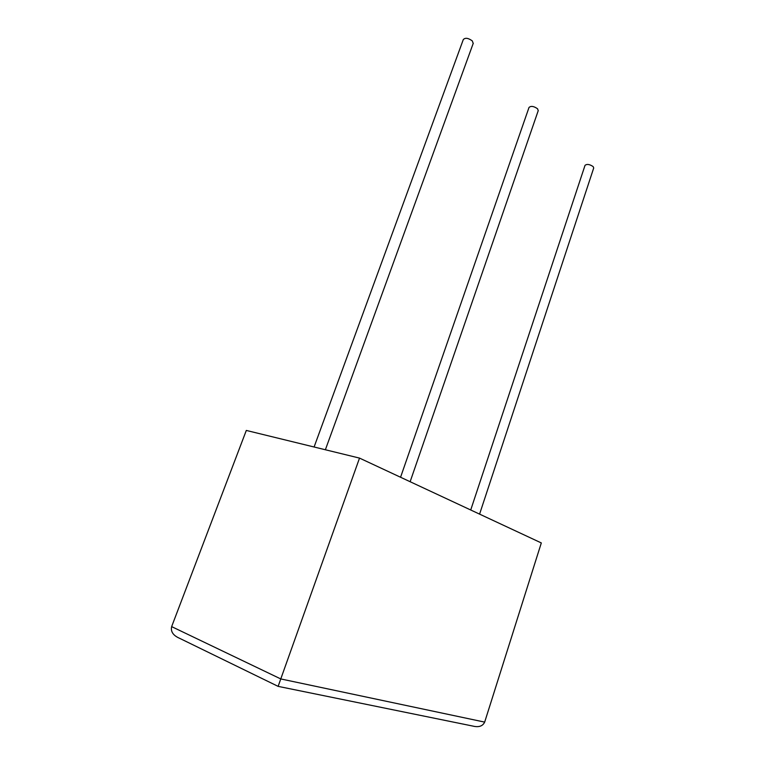 <?xml version="1.0" encoding="UTF-8"?>
<svg xmlns="http://www.w3.org/2000/svg" width="765" height="765" viewBox="0 0 765 765"><rect width="100%" height="100%" fill="white"/><g stroke="black" fill="none" stroke-linecap="round" stroke-linejoin="round"><path stroke-width="1.15" d="M479.588 514.118L593.716 167.975L593.162 166.607C589.662 164.255 586.946 163.834 585.034 165.355L470.724 509.987M314.09 446.999L463.294 39.579C465.263 37.523 468.276 37.973 472.321 40.918L473.181 43.481M400.564 477.255L529.007 107.483C530.948 105.713 533.798 106.144 537.556 108.773L538.225 110.676M359.521 458.101L541.314 542.93L484.675 722.112C482.696 726.224 478.718 727.534 472.751 726.052L278.125 686.368L179.536 638.278C173.158 635.486 170.528 631.594 171.647 626.621L246.311 430.437L359.521 458.101L278.125 686.368M171.647 626.621L280.774 678.938L484.675 722.112M473.277 43.232L325.374 449.763M538.273 110.533L410.136 481.721"/></g></svg>
